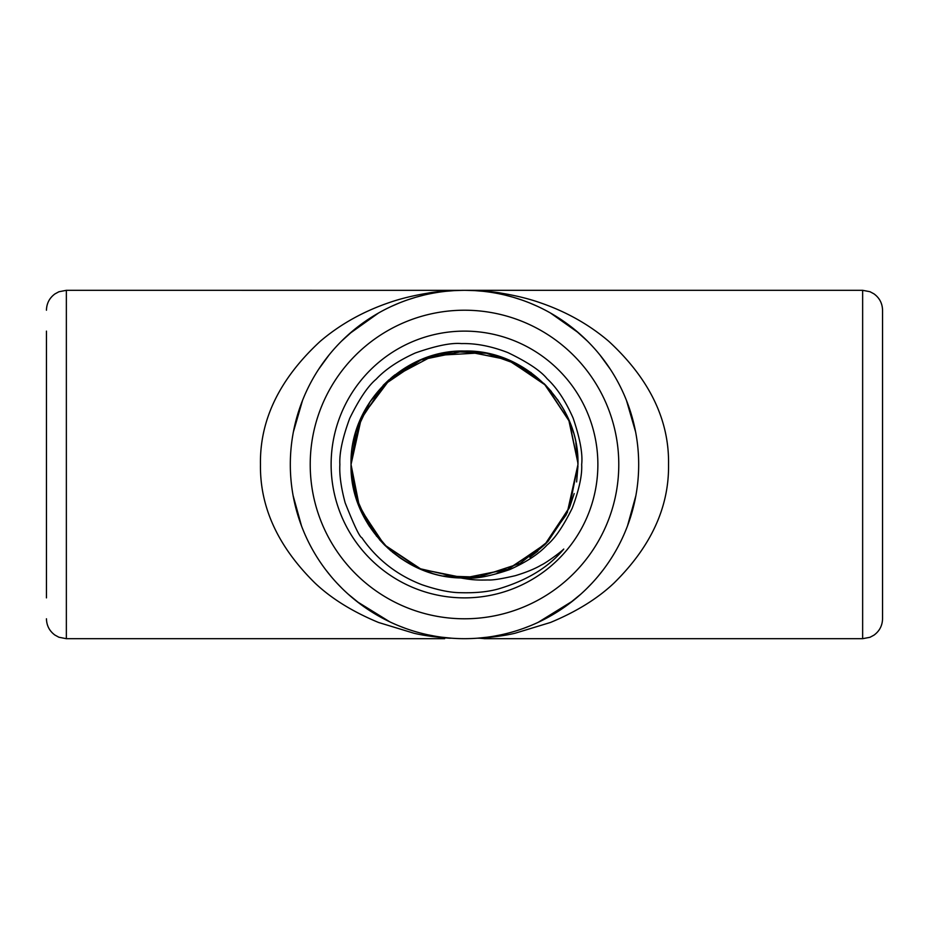 <?xml version="1.0" encoding="UTF-8"?>
<svg xmlns="http://www.w3.org/2000/svg" width="929" height="929" viewBox="0 0 929 929"><rect width="100%" height="100%" fill="white"/><g stroke="black" fill="none" stroke-linecap="round" stroke-linejoin="round"><path stroke-width="1.39" d="M567.48 512.158L544.731 544.731L508.604 569.047L465.905 577.966L446.106 576.468M354.588 492.672L351.034 464.5L359.662 421.081L384.269 384.269L359.662 421.081L351.034 464.5L359.662 421.081L384.269 384.269L421.081 359.662L464.5 351.034L507.919 359.662L544.731 384.269L569.303 421.313L577.966 463.269L568.792 420.105L544.08 383.619L507.164 359.5L463.885 351.034L420.698 359.976L384.049 384.478L359.732 421.232L351.034 464.5C349.443 403.906 403.906 349.443 464.5 351.034C525.094 349.443 579.557 403.906 577.966 464.5L567.271 512.587L547.994 541.352L520.008 563.462L478.389 577.118L443.388 575.992M389.088 379.706L383.073 385.465L421.081 359.662L464.5 351.034L507.919 359.662L545.927 385.465L569.303 421.313L577.966 463.269L569.303 421.313L545.927 385.465L569.303 421.313L577.966 463.269M464.558 577.966L507.884 569.198L544.719 544.754L569.187 507.977L577.966 464.628L569.512 507.176L545.927 543.535L508.604 569.047L465.905 577.966L508.604 569.047L544.731 544.731L569.338 507.919L577.966 464.5L567.271 512.587M398.982 557.145L384.269 544.731L359.662 507.919L351.034 464.5C349.652 403.767 403.848 349.71 464.5 351.034C525.152 349.71 579.348 403.767 577.966 464.5L569.222 507.873L544.777 544.696L507.966 569.175L464.628 577.966L507.966 569.175L544.777 544.696L569.222 507.873L577.966 464.5L569.21 507.908L544.731 544.731L507.873 569.21L464.5 577.966L421.127 569.21L384.258 544.731L421.069 569.187L464.372 577.966L421.069 569.187L384.258 544.731L421.069 569.187L464.372 577.966M390.888 550.851L384.269 544.731L359.662 507.919L351.034 464.5L356.016 431.579L370.23 401.456L392.514 376.826L421.127 359.79L453.398 351.603L486.599 353.275L517.952 364.551L544.731 384.269L517.952 364.551L486.599 353.275L453.398 351.603L421.127 359.79L392.514 376.826L370.23 401.456L356.016 431.579L351.034 464.5L359.79 421.092L384.269 384.269L421.127 359.79L464.372 351.034M368.36 524.78L355.377 495.621L351.034 464.5L359.79 421.092L384.269 384.269L421.127 359.79L464.5 351.034L421.127 359.79L384.269 384.269L359.79 421.092L351.034 464.5L361.578 417.167L390.563 378.428M566.284 514.666L544.731 544.731L530.145 557.052M376.582 536.23L357.549 502.415L351.034 464.5C349.757 525.152 403.848 579.243 464.5 577.966L507.849 569.222L544.696 544.777L569.175 507.989L577.966 464.628M460.296 577.896L419.072 568.478L384.269 544.731L359.662 507.919L351.034 464.5C349.652 523.526 400.991 577.106 460.296 577.896C471.154 579.719 475.381 580.288 488.12 579.975C492.742 580.265 501.834 578.825 515.409 575.655C526.383 572.299 534.965 568.792 541.131 565.122C545.962 563.055 561.023 551.954 563.752 549.062C548.865 567.143 527.08 580.428 498.385 588.94C487.957 591.889 475.125 593.143 459.878 592.679C449.903 592.574 437.28 589.938 422.021 584.759C397.008 575.156 376.93 559.455 361.799 537.67C359.651 537.02 354.1 525.396 345.147 502.798C341.048 487.516 339.294 474.754 339.875 464.5C339.248 453.259 342.522 437.873 349.722 418.329C359.198 399.052 368 386.011 376.14 379.229C385.384 369.359 398.436 360.615 415.309 352.985C435.945 345.751 451.355 342.615 461.516 343.591C475.857 343.207 491.29 346.192 507.815 352.567C527.556 362.078 540.655 370.799 547.1 378.73C556.877 387.799 565.552 400.933 573.135 418.12C580.033 438.488 582.866 453.956 581.67 464.5C582.274 475.079 579.139 489.629 572.264 508.128C563.276 526.278 554.88 538.576 547.088 544.998C538.959 553.823 526.522 562.01 509.8 569.558C490.419 576.177 475.787 578.988 465.905 577.966A113.466 113.466 0 0 1 460.296 577.896M422.091 569.744L409.317 563.648M384.769 545.23L379.392 539.54M359.813 508.268L355.203 494.994M352.567 483.115L351.034 464.5L353.798 489.432M432.055 573.239L420.489 569.094M410.409 564.251L400.968 558.515M400.631 558.294L392.224 551.977M388.136 548.435L369.092 525.907M361.729 512.599L354.681 493.078M383.073 543.535L359.465 507.118L351.034 464.5L359.465 507.118L383.073 543.535L359.465 507.118L351.034 464.5L359.465 507.118L383.073 543.535L359.465 507.118L351.034 464.5L359.465 507.118L383.073 543.535M577.966 466.01L576.619 481.942M574.18 493.578L569.767 506.851M548.679 540.573L544.568 544.905M537.868 551.06L529.82 557.284M507.106 569.663L497.05 573.193M484.044 576.27L464.198 577.966M391.167 551.083L390.563 550.572M464.558 351.034L507.908 359.802L544.742 384.269L507.908 359.802L464.558 351.034M544.731 544.742L507.873 569.21L464.512 577.966M464.442 577.966L421.092 569.198L384.269 544.731L421.092 569.198L464.442 577.966M390.737 378.266L433.471 355.552L483.916 352.706M451.575 638.211L449.357 638.211C435.329 637.143 423.554 635.506 414.055 633.276L378.544 622.476C352.497 611.665 331.305 598.508 314.954 583.017C278.015 546.624 259.841 507.118 260.457 464.5C259.714 419.85 279.641 378.8 320.215 341.326C340.049 324.418 363.111 311.494 389.39 302.54C400.283 298.743 412.94 295.631 427.375 293.216C435.538 291.625 447.917 290.661 464.5 290.312C481.083 290.661 493.462 291.625 501.625 293.216C516.059 295.631 528.717 298.732 539.61 302.54C565.889 311.494 588.951 324.418 608.785 341.326C649.359 378.8 669.286 419.85 668.543 464.5C669.159 507.118 650.985 546.624 614.046 583.017C597.695 598.508 576.503 611.665 550.456 622.476L514.945 633.276C505.446 635.506 493.671 637.143 479.643 638.211L477.425 638.211M493.949 636.179L501.114 634.797M504.424 634.054L507.559 633.276M511.74 632.161L515.816 630.954M523.631 628.341L530.982 625.507M534.489 624.009L537.879 622.476M542.002 620.491L546.031 618.435M553.789 614.057L564.565 607.078M568.153 604.489L580.927 594.061M586.733 588.591L592.156 583.017M597.939 576.456L603.339 569.698M612.954 555.623L613.953 553.963M627.481 525.953L635.9 495.563M635.645 432.055L626.46 400.387M610.527 369.533L599.96 354.994M587.674 341.326L574.621 329.54M573.065 328.285L567.445 323.989M559.815 318.705L552.709 314.292M545.137 310.1L542.942 308.974M537.101 306.164L532.921 304.317M528.613 302.54L525.059 301.182M521.366 299.858L513.551 297.361M512.703 297.117L505.155 295.12M500.743 294.121L498.49 293.657M496.191 293.216L494.843 292.972M493.415 292.728L490.303 292.229M483.057 291.3L474.452 290.591M444.666 638.687L66.354 638.687L66.354 290.312L460.993 290.347M454.548 290.591L445.943 291.3M438.709 292.229L435.585 292.728M434.157 292.972L432.809 293.216M430.51 293.657L428.257 294.121M423.845 295.12L416.297 297.117M415.46 297.361L407.634 299.858M403.941 301.182L400.387 302.54M396.079 304.317L391.899 306.164M386.058 308.974L383.863 310.1M376.291 314.292L369.185 318.705M361.555 323.989L355.935 328.285M354.379 329.54L341.326 341.326M329.04 354.994L318.473 369.533M302.54 400.387L293.355 432.055M293.099 495.563L301.519 525.953M315.012 553.905L316.046 555.623M325.661 569.698L331.061 576.456M336.844 583.017L342.267 588.591M348.073 594.061L360.847 604.489M364.435 607.078L375.211 614.057M382.969 618.435L386.998 620.491M391.121 622.476L394.511 624.009M398.018 625.507L405.369 628.341M413.184 630.954L417.26 632.161M421.441 633.276L424.576 634.054M427.886 634.797L435.051 636.179M331.119 464.5A133.381 133.381 0 0 1 531.191 348.99A133.381 133.381 0 0 1 531.191 580.01A133.381 133.381 0 0 1 331.119 464.5M882.55 464.5L882.55 618.784C882.364 625.647 879.508 631.105 873.957 635.157L869.974 637.294L862.646 638.687L862.646 290.312L869.974 291.706L873.957 293.843C879.508 297.895 882.364 303.353 882.55 310.216L882.55 464.5M46.45 597.881L46.45 331.119M394.941 374.84L391.783 377.383M577.966 464.5L575.875 442.796M573.379 432.542L571.799 427.595M570.94 425.18L570.023 422.788M568.583 419.316L567.085 416.006M563.961 409.886L557.528 399.54M551.361 391.492L544.731 384.269M531.283 372.761L510.787 360.905M498.629 356.283L487.481 353.38M484.334 638.629L479.643 638.211M290.312 464.5A174.187 174.187 0 0 1 551.594 313.654A174.187 174.187 0 0 1 551.594 615.346A174.187 174.187 0 0 1 290.312 464.5A174.187 174.187 0 0 1 551.594 313.654A174.187 174.187 0 0 1 551.594 615.346A174.187 174.187 0 0 1 290.312 464.5M310.216 464.5A154.284 154.284 0 0 0 541.642 598.113A154.284 154.284 0 0 0 541.642 330.887A154.284 154.284 0 0 0 310.216 464.5M477.483 638.2L487.214 637.201L477.483 638.2M538.971 621.966L549.817 616.368M465.661 290.312L473.442 290.545M530.064 303.121L537.589 306.384M550.363 312.934L578.662 332.942M572.787 600.935L538.146 622.349M451.517 638.2L441.786 637.201L451.517 638.2M357.061 601.609L389.994 621.954L379.195 616.368M349.374 333.79L378.637 312.934M391.411 306.384L398.936 303.121M455.524 290.545L463.339 290.312M484.334 638.687L862.646 638.687M464.5 290.312L862.646 290.312M66.354 638.687L58.887 637.236L54.916 635.064C49.446 631.012 46.624 625.589 46.45 618.784M66.354 290.312L58.887 291.764L54.916 293.936C49.446 297.988 46.624 303.411 46.45 310.216"/></g></svg>
